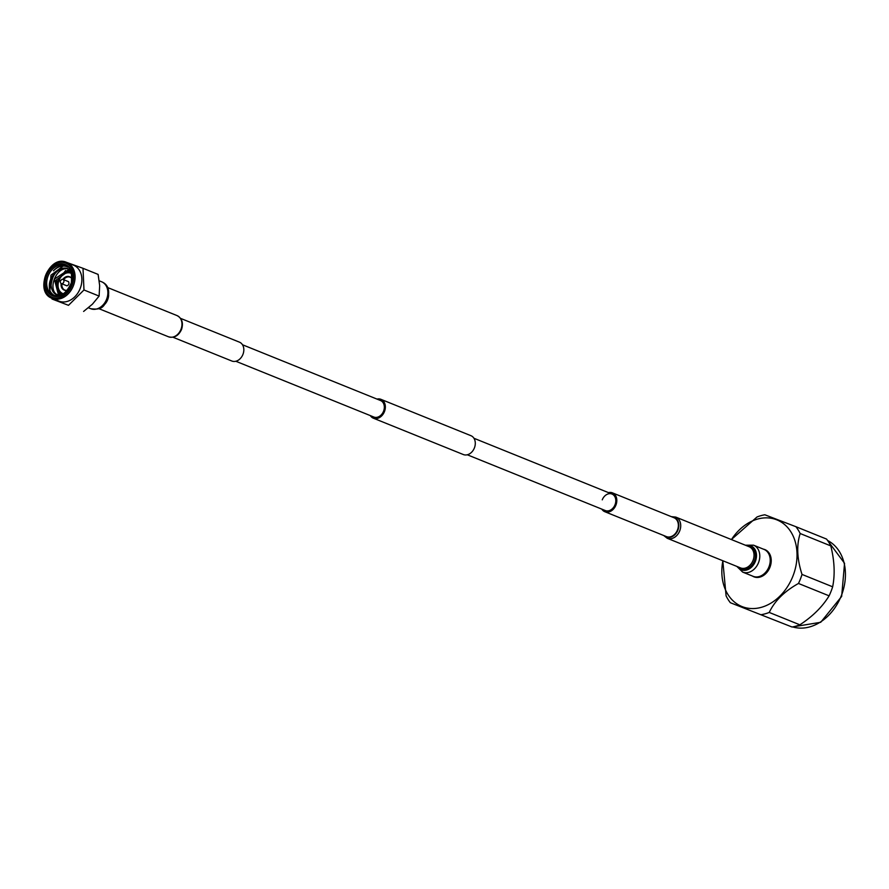 <?xml version="1.0" encoding="UTF-8"?>
<svg xmlns="http://www.w3.org/2000/svg" width="889" height="889" viewBox="0 0 889 889"><rect width="100%" height="100%" fill="white"/><g stroke="black" fill="none" stroke-linecap="round" stroke-linejoin="round"><path stroke-width="1.33" d="M370.346 415.619A10.168 7.812 -68 0 0 373.369 418.197A10.168 7.812 -68 0 0 373.469 418.241A10.168 7.812 -68 0 0 384.448 411.629A10.168 7.812 -68 0 0 380.981 399.35A10.168 7.812 -68 0 0 380.892 399.305A10.168 7.812 -68 0 0 377.014 399.105M463.213 454.501A10.168 7.812 -68 0 0 463.313 454.535A10.168 7.812 -68 0 0 463.413 454.579A10.168 7.812 -68 0 0 474.382 447.978A10.168 7.812 -68 0 0 470.926 435.688A10.168 7.812 -68 0 0 470.826 435.643M373.758 416.997A8.901 6.834 -68 0 0 373.847 417.03A8.901 6.834 -68 0 0 373.925 417.063A8.901 6.834 -68 0 0 383.537 411.274A8.901 6.834 -68 0 0 380.514 400.517A8.901 6.834 -68 0 0 380.425 400.483M800.167 533.522A51.962 39.927 -68 0 0 795.911 526.699L826.537 539.067A51.962 39.927 112 0 1 830.793 545.902L800.167 533.522C796.4 545.379 797.022 559.014 802.022 574.427L832.649 586.807C835.127 574.472 834.515 560.837 830.793 545.902M832.649 586.807A51.962 39.927 112 0 1 829.104 595.83L798.478 583.462C784.365 591.341 774.619 600.997 769.241 612.443L799.867 624.811C812.679 616.444 822.425 606.787 829.104 595.83M799.867 624.811A51.962 39.927 112 0 1 792.077 627.023L730.358 602.72L792.077 627.023M722.879 560.77A46.728 35.893 -68 0 0 742.382 606.709A46.728 35.893 -68 0 0 792.944 576.072A46.728 35.893 -68 0 0 776.475 519.709A46.728 35.893 -68 0 0 731.436 539.579M761.451 614.643A51.962 39.927 -68 0 0 769.241 612.443M798.478 583.462A51.962 39.927 -68 0 0 802.022 574.427M731.38 539.556L757.028 516.976A51.962 39.927 -68 0 1 764.829 514.775L795.911 526.699M730.358 602.72A51.962 39.927 -68 0 1 726.102 595.897L722.801 560.737M61.274 294.959A15.413 11.846 112 0 1 60.185 291.914M67.975 272.634A15.413 11.846 112 0 1 70.876 271.201M73.354 265.111A19.391 14.891 112 0 1 73.543 265.189A19.391 14.891 112 0 1 80.143 288.614A19.391 14.891 112 0 1 59.207 301.215A19.391 14.891 112 0 1 59.018 301.138A19.391 14.891 112 0 1 58.83 301.06M68.486 305.327L52.007 299.015L68.486 305.327L83.977 289.97L82.999 268.3L66.175 262.222M67.853 267.111L67.153 266.778C62.397 265.078 57.841 266.411 53.473 270.801A15.913 12.224 112 0 1 66.308 266.067M54.429 295.481A15.913 12.224 112 0 1 49.917 290.659L50.984 275.157L63.086 266.044M68.197 268.789C58.163 267.711 52.473 273.201 51.106 285.236C51.595 290.403 53.529 293.626 56.896 294.904L59.519 295.526M69.175 269.289L54.34 279.157L58.518 295.17M69.975 269.812L55.985 280.157L59.585 295.515L58.652 295.226C46.172 291.992 56.163 263.611 69.942 269.5M70.131 269.934L56.529 279.735L59.663 295.492M49.917 290.659C48.206 283.824 50.117 277.69 55.674 272.256C59.441 268.456 63.508 267.256 67.864 268.656L70.309 270.078M59.796 295.459L56.718 282.369L65.619 270.478M51.851 298.237L52.007 299.015M82.999 268.3L98.123 274.412L99.668 285.68L99.112 296.081L92.412 304.194L83.61 311.439M83.977 289.97L99.112 296.081M51.106 285.236A14.046 10.79 112 0 1 55.674 272.256M59.996 281.013L60.452 282.546A2.234 1.722 -68 0 0 63.764 282.124A2.234 1.722 -68 0 0 61.663 279.557L60.196 281.235L60.263 280.346M67.964 281.424A2.289 1.756 112 0 1 66.597 285.758A2.289 1.756 112 0 1 66.286 285.58M63.597 279.668A6.956 5.345 112 0 1 69.998 277.157A6.956 5.345 112 0 1 70.064 277.179A6.956 5.345 112 0 1 71.209 277.879M66.153 290.381A6.956 5.345 112 0 1 64.919 290.114A6.956 5.345 112 0 1 64.853 290.092A6.956 5.345 112 0 1 61.93 283.813M71.665 273.59A10.935 8.401 -68 0 0 70.864 273.212A10.935 8.401 -68 0 0 59.018 280.391A10.935 8.401 -68 0 0 62.875 293.581A10.935 8.401 -68 0 0 63.508 293.792M63.208 293.97A11.19 8.59 112 0 1 62.93 293.87A11.19 8.59 112 0 1 62.83 293.826A11.19 8.59 112 0 1 59.018 280.313A11.19 8.59 112 0 1 71.098 273.045A11.19 8.59 112 0 1 71.209 273.09A11.19 8.59 112 0 1 71.587 273.256L71.209 273.09M67.597 290.07A7.212 5.534 112 0 1 64.241 290.114A7.212 5.534 112 0 1 64.164 290.081A7.212 5.534 112 0 1 61.152 283.491M62.819 279.368A7.212 5.534 112 0 1 69.498 276.69A7.212 5.534 112 0 1 69.564 276.712A7.212 5.534 112 0 1 72.02 279.113M61.33 283.569A2.234 1.722 -68 0 0 61.352 283.58L66.964 285.847M602.253 499.84A8.901 6.834 112 0 1 611.976 494.04A8.901 6.834 112 0 1 615.032 504.741A8.901 6.834 112 0 1 605.309 510.542L467.281 454.779M608.476 492.628A10.168 7.812 112 0 1 612.454 492.862A10.168 7.812 112 0 1 615.933 505.085A10.168 7.812 112 0 1 604.831 511.72A10.168 7.812 112 0 1 601.809 509.13M612.454 492.862L673.995 517.731A10.168 7.812 112 0 1 677.485 529.955A10.168 7.812 112 0 1 666.383 536.589L604.831 511.72M768.963 566.849A14.524 11.157 112 0 1 753.105 576.316L742.671 572.105A14.524 11.157 112 0 0 758.528 562.637A14.524 11.157 112 0 0 753.55 545.179L763.984 549.391A14.524 11.157 112 0 1 768.963 566.849M172.955 337.231L231.851 361.023A10.168 7.812 -68 0 0 242.975 354.311A10.168 7.812 -68 0 0 239.463 342.165L180.578 318.373M763.395 549.158A14.668 11.268 112 0 1 764.784 549.558A14.668 11.268 112 0 1 769.952 567.249A14.668 11.268 112 0 1 754.072 576.872A14.668 11.268 112 0 1 752.516 576.083M792.655 626.912A46.728 35.893 -68 0 0 841.116 596.219A46.728 35.893 -68 0 0 827.581 540.479L844.55 563.293L841.661 596.441L820.714 622.289L792.644 626.912M73.543 265.189L66.564 262.366A19.391 14.891 112 0 1 66.753 262.444A19.391 14.891 112 0 1 73.354 285.88A19.391 14.891 112 0 1 52.418 298.471A19.391 14.891 112 0 1 52.229 298.393L59.018 301.138M65.608 263.055A18.391 14.135 112 0 1 72.098 285.247A18.391 14.135 112 0 1 52.184 297.304A18.391 14.135 112 0 1 45.706 275.123A18.391 14.135 112 0 1 65.608 263.055M65.297 265.611A15.913 12.224 112 0 1 65.453 265.667C70.342 266.178 72.287 271.923 71.298 282.924C66.275 293.492 60.408 297.582 53.684 295.226A15.913 12.224 112 0 1 53.529 295.17A15.913 12.224 112 0 1 48.117 275.946A15.913 12.224 112 0 1 65.297 265.611M65.064 264.444A16.902 12.991 112 0 1 71.031 284.836A16.902 12.991 112 0 1 52.729 295.915A16.902 12.991 112 0 1 46.773 275.534A16.902 12.991 112 0 1 65.064 264.444M672.251 517.031A10.524 8.079 112 0 1 677.907 530.122A10.524 8.079 112 0 1 664.628 535.878M679.718 530.844A11.424 8.779 112 0 1 667.239 538.289L740.548 567.904A11.424 8.779 112 0 0 753.027 560.459A11.424 8.779 112 0 0 749.105 546.713L675.796 517.098A11.424 8.779 112 0 1 679.718 530.844M747.116 545.913A12.113 9.301 112 0 1 754.383 560.992A12.113 9.301 112 0 1 738.559 567.104M746.071 545.49A12.935 9.935 112 0 1 755.372 561.381A12.935 9.935 112 0 1 737.503 566.682M177.055 315.595C182.045 318.34 183.545 322.974 181.545 329.475C178.545 335.842 174.188 338.276 168.499 336.787A11.424 8.779 -68 0 0 181.012 329.241A11.424 8.779 -68 0 0 177.055 315.595L107.469 287.48M105.002 304.071A11.424 8.779 -68 0 0 107.702 299.626A11.424 8.779 -68 0 0 108.658 295.015M101.624 281.78C108.158 284.48 110.147 290.392 107.591 299.526C103.835 304.683 104.035 310.583 90.745 308.705A14.524 11.157 -68 0 0 106.647 299.126A14.524 11.157 -68 0 0 101.624 281.78L99.235 280.813M473.948 438.266L611.976 494.04M380.981 399.35L470.926 435.688M242.486 344.754L380.514 400.517M235.818 361.256L373.847 417.03M373.369 418.197L463.313 454.535M66.564 262.366C48.917 254.265 33.793 292.292 52.229 298.393M68.631 281.702L63.008 279.424M70.064 277.179L70.809 277.49M64.853 290.092L65.597 290.392M663.716 535.511L667.239 538.289M736.825 566.404L742.671 572.105M745.393 545.213L753.55 545.179M671.339 516.653L675.796 517.098M168.499 336.787L98.901 308.672M90.745 308.705L88.433 307.772"/></g></svg>
